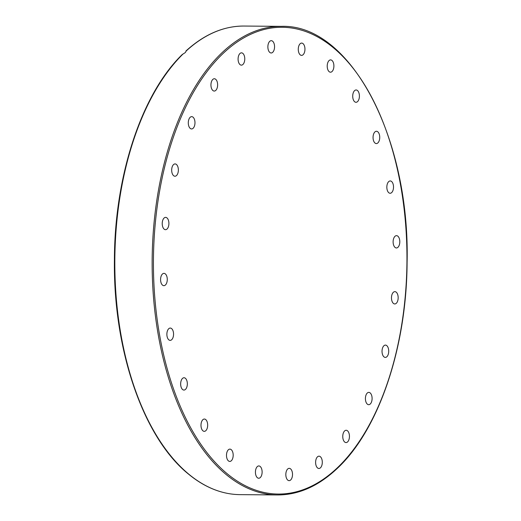 <?xml version="1.0" encoding="UTF-8"?>
<svg xmlns="http://www.w3.org/2000/svg" width="521" height="521" viewBox="0 0 521 521"><rect width="100%" height="100%" fill="white"/><g stroke="black" fill="none" stroke-linecap="round" stroke-linejoin="round"><path stroke-width="0.78" d="M185.951 51.553L185.261 52.601L182.239 54.523C141.575 93.975 114.581 175.805 114.405 259.771C113.187 350.327 143.49 438.122 188.628 474.208C195.87 480.173 203.359 484.856 211.109 488.255C220.63 492.417 230.302 494.546 240.129 494.637A234.3 127.267 -89.5 0 1 118.28 317.081A234.3 127.267 -89.5 0 1 183.001 54.034M388.666 181.647A6.154 3.341 -89.5 0 1 390.229 180.95A6.154 3.341 -89.5 0 1 393.433 185.658A6.154 3.341 -89.5 0 1 391.688 192.568A6.154 3.341 -89.5 0 1 390.125 193.265A6.154 3.341 -89.5 0 1 386.921 188.556A6.154 3.341 -89.5 0 1 388.666 181.647M395.771 235.798A6.154 3.341 -89.5 0 1 396.514 235.655A6.154 3.341 -89.5 0 1 399.789 241.151A6.154 3.341 -89.5 0 1 397.152 247.82A6.154 3.341 -89.5 0 1 396.409 247.963A6.154 3.341 -89.5 0 1 393.134 242.467A6.154 3.341 -89.5 0 1 395.771 235.798M395.003 291.643A6.154 3.341 -89.5 0 1 398.168 297.94A6.154 3.341 -89.5 0 1 394.768 303.951A6.154 3.341 -89.5 0 1 394.644 303.945A6.154 3.341 -89.5 0 1 391.479 297.647A6.154 3.341 -89.5 0 1 394.872 291.643A6.154 3.341 -89.5 0 1 395.003 291.643M386.413 345.377A6.154 3.341 -89.5 0 1 388.673 352.203A6.154 3.341 -89.5 0 1 385.319 357.406A6.154 3.341 -89.5 0 1 384.335 357.126A6.154 3.341 -89.5 0 1 382.075 350.301A6.154 3.341 -89.5 0 1 385.423 345.097A6.154 3.341 -89.5 0 1 386.413 345.377M370.581 393.342A6.154 3.341 -89.5 0 1 371.955 400.271A6.154 3.341 -89.5 0 1 368.705 404.693A6.154 3.341 -89.5 0 1 366.927 403.729A6.154 3.341 -89.5 0 1 365.56 396.8A6.154 3.341 -89.5 0 1 368.809 392.378A6.154 3.341 -89.5 0 1 370.581 393.342M348.588 432.261A6.154 3.341 -89.5 0 1 349.148 438.91A6.154 3.341 -89.5 0 1 346.048 442.576A6.154 3.341 -89.5 0 1 343.613 440.584A6.154 3.341 -89.5 0 1 343.059 433.934A6.154 3.341 -89.5 0 1 346.152 430.268A6.154 3.341 -89.5 0 1 348.588 432.261M321.939 459.483A6.154 3.341 -89.5 0 1 318.904 468.483A6.154 3.341 -89.5 0 1 315.973 465.175A6.154 3.341 -89.5 0 1 319.008 456.175A6.154 3.341 -89.5 0 1 321.939 459.483M292.444 473.159A6.154 3.341 -89.5 0 1 289.122 480.655A6.154 3.341 -89.5 0 1 285.899 475.836A6.154 3.341 -89.5 0 1 289.22 468.34A6.154 3.341 -89.5 0 1 292.444 473.159M262.115 472.352A6.154 3.341 -89.5 0 1 258.722 478.245A6.154 3.341 -89.5 0 1 255.433 471.824A6.154 3.341 -89.5 0 1 258.826 465.937A6.154 3.341 -89.5 0 1 262.115 472.352M233.017 457.125A6.154 3.341 -89.5 0 1 229.787 461.43A6.154 3.341 -89.5 0 1 226.655 453.426A6.154 3.341 -89.5 0 1 229.885 449.122A6.154 3.341 -89.5 0 1 233.017 457.125M207.13 428.503A6.154 3.341 -89.5 0 1 204.278 431.355A6.154 3.341 -89.5 0 1 201.38 428.151A6.154 3.341 -89.5 0 1 201.529 421.893A6.154 3.341 -89.5 0 1 204.382 419.04A6.154 3.341 -89.5 0 1 207.28 422.251A6.154 3.341 -89.5 0 1 207.13 428.503M186.225 388.445A6.154 3.341 -89.5 0 1 183.939 390.066A6.154 3.341 -89.5 0 1 180.865 386.126A6.154 3.341 -89.5 0 1 181.757 379.373A6.154 3.341 -89.5 0 1 184.043 377.751A6.154 3.341 -89.5 0 1 187.124 381.691A6.154 3.341 -89.5 0 1 186.225 388.445M171.728 339.679A6.154 3.341 -89.5 0 1 170.165 340.376A6.154 3.341 -89.5 0 1 166.954 335.667A6.154 3.341 -89.5 0 1 168.7 328.758A6.154 3.341 -89.5 0 1 170.263 328.061A6.154 3.341 -89.5 0 1 173.473 332.769A6.154 3.341 -89.5 0 1 171.728 339.679M164.616 285.528A6.154 3.341 -89.5 0 1 163.881 285.671A6.154 3.341 -89.5 0 1 160.598 280.174A6.154 3.341 -89.5 0 1 163.236 273.505A6.154 3.341 -89.5 0 1 163.978 273.362A6.154 3.341 -89.5 0 1 167.261 278.859A6.154 3.341 -89.5 0 1 164.616 285.528M165.385 229.683A6.154 3.341 -89.5 0 1 162.226 223.385A6.154 3.341 -89.5 0 1 165.619 217.374A6.154 3.341 -89.5 0 1 165.75 217.381A6.154 3.341 -89.5 0 1 168.908 223.678A6.154 3.341 -89.5 0 1 165.515 229.683A6.154 3.341 -89.5 0 1 165.385 229.683M173.981 175.948A6.154 3.341 -89.5 0 1 171.722 169.123A6.154 3.341 -89.5 0 1 175.069 163.92A6.154 3.341 -89.5 0 1 176.052 164.2A6.154 3.341 -89.5 0 1 178.319 171.025A6.154 3.341 -89.5 0 1 174.965 176.228A6.154 3.341 -89.5 0 1 173.981 175.948M189.807 127.984A6.154 3.341 -89.5 0 1 188.439 121.061A6.154 3.341 -89.5 0 1 191.689 116.639A6.154 3.341 -89.5 0 1 193.46 117.596A6.154 3.341 -89.5 0 1 194.834 124.526A6.154 3.341 -89.5 0 1 191.585 128.947A6.154 3.341 -89.5 0 1 189.807 127.984M211.8 89.065A6.154 3.341 -89.5 0 1 211.246 82.416A6.154 3.341 -89.5 0 1 214.339 78.749A6.154 3.341 -89.5 0 1 216.775 80.742A6.154 3.341 -89.5 0 1 217.329 87.398A6.154 3.341 -89.5 0 1 214.235 91.058A6.154 3.341 -89.5 0 1 211.8 89.065M238.449 61.843A6.154 3.341 -89.5 0 1 241.483 52.842A6.154 3.341 -89.5 0 1 244.414 56.151A6.154 3.341 -89.5 0 1 241.379 65.151A6.154 3.341 -89.5 0 1 238.449 61.843M267.944 48.166A6.154 3.341 -89.5 0 1 271.272 40.677A6.154 3.341 -89.5 0 1 274.489 45.496A6.154 3.341 -89.5 0 1 271.167 52.986A6.154 3.341 -89.5 0 1 267.944 48.166M298.279 48.974A6.154 3.341 -89.5 0 1 301.666 43.08A6.154 3.341 -89.5 0 1 304.954 49.502A6.154 3.341 -89.5 0 1 301.568 55.389A6.154 3.341 -89.5 0 1 298.279 48.974M327.377 64.207A6.154 3.341 -89.5 0 1 330.607 59.895A6.154 3.341 -89.5 0 1 333.733 67.899A6.154 3.341 -89.5 0 1 330.503 72.204A6.154 3.341 -89.5 0 1 327.377 64.207M353.258 92.823A6.154 3.341 -89.5 0 1 356.11 89.97A6.154 3.341 -89.5 0 1 359.015 93.181A6.154 3.341 -89.5 0 1 358.865 99.433A6.154 3.341 -89.5 0 1 356.006 102.285A6.154 3.341 -89.5 0 1 353.108 99.081A6.154 3.341 -89.5 0 1 353.258 92.823M374.163 132.881A6.154 3.341 -89.5 0 1 376.449 131.266A6.154 3.341 -89.5 0 1 379.529 135.2A6.154 3.341 -89.5 0 1 378.63 141.953A6.154 3.341 -89.5 0 1 376.344 143.575A6.154 3.341 -89.5 0 1 373.264 139.641A6.154 3.341 -89.5 0 1 374.163 132.881M185.977 51.195L185.945 51.527L185.977 51.195A234.3 127.267 -89.5 0 1 244.062 26.05L281.386 26.363A234.3 127.267 90.5 0 0 221.803 52.908A234.3 127.267 90.5 0 0 155.408 315.902A234.3 127.267 90.5 0 0 277.452 494.95L240.129 494.637M337.582 467.591A233.375 126.766 -89.5 0 1 167.15 368.562A233.375 126.766 -89.5 0 1 222.806 53.735A233.375 126.766 -89.5 0 1 393.238 152.764A233.375 126.766 -89.5 0 1 337.582 467.591M281.386 26.363C350.223 23.836 410.157 137.381 407.096 262.727C406.627 347.481 378.839 429.669 337.445 468.255C318.631 486.067 298.637 494.97 277.452 494.95M185.899 51.032C204.219 34.347 223.6 26.017 244.062 26.05"/></g></svg>
